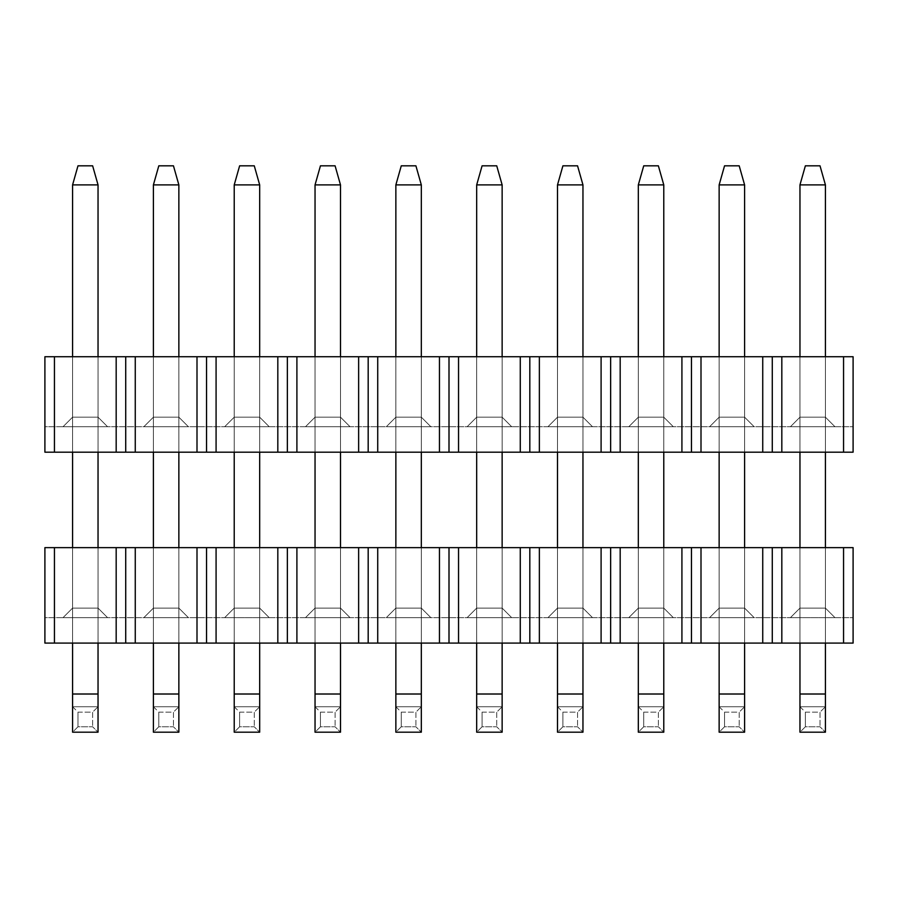 <?xml version="1.0" encoding="UTF-8"?>
<svg xmlns="http://www.w3.org/2000/svg" width="898" height="898" viewBox="0 0 898 898"><rect width="100%" height="100%" fill="white"/><g stroke="black" fill="none" stroke-linecap="round" stroke-linejoin="round"><path stroke-width="0.67" stroke-dasharray="4.49 3.37" d="M44.9 452.177L44.9 356.731L44.9 452.177L44.9 426.73L853.1 426.73L44.9 426.73L853.1 426.73L853.1 452.177L44.9 452.177L853.1 452.177L853.1 356.731L54.441 356.731L54.441 452.177L44.9 452.177L54.441 452.177L54.441 356.731L44.9 356.731L853.1 356.731L853.1 452.177L843.559 452.177L843.559 356.731L843.559 452.177L781.821 452.177L781.821 356.731L781.821 452.177L772.28 452.177L772.28 356.731L772.28 452.177L762.739 452.177L762.739 356.731L762.739 452.177L701.001 452.177L701.001 356.731L701.001 452.177L691.46 452.177L691.46 356.731L691.46 452.177L681.919 452.177L681.919 356.731L681.919 452.177L620.181 452.177L620.181 356.731L620.181 452.177L610.64 452.177L610.64 356.731L610.64 452.177L601.099 452.177L601.099 356.731L601.099 452.177L539.361 452.177L539.361 356.731L539.361 452.177L529.82 452.177L529.82 356.731L529.82 452.177L520.279 452.177L520.279 356.731L520.279 452.177L458.541 452.177L458.541 356.731L458.541 452.177L449 452.177L449 356.731L449 452.177L439.459 452.177L439.459 356.731L439.459 452.177L377.721 452.177L377.721 356.731L377.721 452.177L368.18 452.177L368.18 356.731L368.18 452.177L358.639 452.177L358.639 356.731L358.639 452.177L296.901 452.177L296.901 356.731L296.901 452.177L287.36 452.177L287.36 356.731L287.36 452.177L277.819 452.177L277.819 356.731L277.819 452.177L216.081 452.177L216.081 356.731L216.081 452.177L206.54 452.177L206.54 356.731L206.54 452.177L196.999 452.177L196.999 356.731L196.999 452.177L135.261 452.177L135.261 356.731L135.261 452.177L125.72 452.177L125.72 356.731L125.72 452.177L116.179 452.177L116.179 356.731L116.179 452.177L54.441 452.177L853.1 452.177L44.9 452.177L853.1 452.177L853.1 426.73L44.9 426.73L44.9 452.177M799.961 356.731L825.419 356.731L799.961 356.731L799.961 417.177L825.419 417.177L834.96 426.73L790.42 426.73L834.96 426.73L825.419 417.177L834.96 426.73L790.42 426.73L799.961 417.177L790.42 426.73L799.961 417.177L790.42 426.73L834.96 426.73L825.419 417.177L799.961 417.177L825.419 417.177L825.419 356.731L799.961 356.731L799.961 417.177L799.961 356.731L825.419 356.731L825.419 417.177L799.961 417.177L799.961 356.731L799.961 452.177L799.961 356.731M719.141 356.731L744.599 356.731L719.141 356.731L719.141 417.177L744.599 417.177L754.14 426.73L709.6 426.73L754.14 426.73L744.599 417.177L754.14 426.73L709.6 426.73L719.141 417.177L709.6 426.73L719.141 417.177L709.6 426.73L754.14 426.73L744.599 417.177L719.141 417.177L744.599 417.177L744.599 356.731L719.141 356.731L719.141 417.177L719.141 356.731L744.599 356.731L744.599 417.177L719.141 417.177L719.141 356.731L719.141 452.177L719.141 356.731M638.321 356.731L663.779 356.731L638.321 356.731L638.321 417.177L663.779 417.177L673.32 426.73L628.78 426.73L673.32 426.73L663.779 417.177L673.32 426.73L628.78 426.73L638.321 417.177L628.78 426.73L638.321 417.177L628.78 426.73L673.32 426.73L663.779 417.177L638.321 417.177L663.779 417.177L663.779 356.731L638.321 356.731L638.321 417.177L638.321 356.731L663.779 356.731L663.779 417.177L638.321 417.177L638.321 356.731L638.321 452.177L638.321 356.731M557.501 356.731L582.959 356.731L557.501 356.731L557.501 417.177L582.959 417.177L592.5 426.73L547.96 426.73L592.5 426.73L582.959 417.177L592.5 426.73L547.96 426.73L557.501 417.177L547.96 426.73L557.501 417.177L547.96 426.73L592.5 426.73L582.959 417.177L557.501 417.177L582.959 417.177L582.959 356.731L557.501 356.731L557.501 417.177L557.501 356.731L582.959 356.731L582.959 417.177L557.501 417.177L557.501 356.731L557.501 452.177L557.501 356.731M476.681 356.731L502.139 356.731L476.681 356.731L476.681 417.177L502.139 417.177L511.68 426.73L467.14 426.73L511.68 426.73L502.139 417.177L511.68 426.73L467.14 426.73L476.681 417.177L467.14 426.73L476.681 417.177L467.14 426.73L511.68 426.73L502.139 417.177L476.681 417.177L502.139 417.177L502.139 356.731L476.681 356.731L476.681 417.177L476.681 356.731L502.139 356.731L502.139 417.177L476.681 417.177L476.681 356.731L476.681 452.177L476.681 356.731M395.861 356.731L421.319 356.731L395.861 356.731L395.861 417.177L421.319 417.177L430.86 426.73L386.32 426.73L430.86 426.73L421.319 417.177L430.86 426.73L386.32 426.73L395.861 417.177L386.32 426.73L395.861 417.177L386.32 426.73L430.86 426.73L421.319 417.177L395.861 417.177L421.319 417.177L421.319 356.731L395.861 356.731L395.861 417.177L395.861 356.731L421.319 356.731L421.319 417.177L395.861 417.177L395.861 356.731L395.861 452.177L395.861 356.731M315.041 356.731L340.499 356.731L315.041 356.731L315.041 417.177L340.499 417.177L350.04 426.73L305.5 426.73L350.04 426.73L340.499 417.177L350.04 426.73L305.5 426.73L315.041 417.177L305.5 426.73L315.041 417.177L305.5 426.73L350.04 426.73L340.499 417.177L315.041 417.177L340.499 417.177L340.499 356.731L315.041 356.731L315.041 417.177L315.041 356.731L340.499 356.731L340.499 417.177L315.041 417.177L315.041 356.731L315.041 452.177L315.041 356.731M234.221 356.731L259.679 356.731L234.221 356.731L234.221 417.177L259.679 417.177L269.22 426.73L224.68 426.73L269.22 426.73L259.679 417.177L269.22 426.73L224.68 426.73L234.221 417.177L224.68 426.73L234.221 417.177L224.68 426.73L269.22 426.73L259.679 417.177L234.221 417.177L259.679 417.177L259.679 356.731L234.221 356.731L234.221 417.177L234.221 356.731L259.679 356.731L259.679 417.177L234.221 417.177L234.221 356.731L234.221 452.177L234.221 356.731M153.401 356.731L178.859 356.731L153.401 356.731L153.401 417.177L178.859 417.177L188.4 426.73L143.86 426.73L188.4 426.73L178.859 417.177L188.4 426.73L143.86 426.73L153.401 417.177L143.86 426.73L153.401 417.177L143.86 426.73L188.4 426.73L178.859 417.177L153.401 417.177L178.859 417.177L178.859 356.731L153.401 356.731L153.401 417.177L153.401 356.731L178.859 356.731L178.859 417.177L153.401 417.177L153.401 356.731L153.401 452.177L153.401 356.731M72.581 356.731L98.039 356.731L72.581 356.731L72.581 417.177L72.581 356.731L72.581 417.177L63.04 426.73L72.581 417.177L63.04 426.73L107.58 426.73L98.039 417.177L72.581 417.177L98.039 417.177L107.58 426.73L63.04 426.73L107.58 426.73L98.039 417.177L98.039 356.731L98.039 417.177L98.039 356.731L72.581 356.731L98.039 356.731L98.039 417.177L72.581 417.177L72.581 356.731L72.581 452.177L72.581 356.731M98.039 417.177L107.58 426.73L63.04 426.73L72.581 417.177L98.039 417.177M178.859 417.177L178.859 356.731L178.859 417.177M259.679 417.177L259.679 356.731L259.679 417.177M340.499 417.177L340.499 356.731L340.499 417.177M421.319 417.177L421.319 356.731L421.319 417.177M502.139 417.177L502.139 356.731L502.139 417.177M582.959 417.177L582.959 356.731L582.959 417.177M663.779 417.177L663.779 356.731L663.779 417.177M744.599 417.177L744.599 356.731L744.599 417.177M825.419 417.177L825.419 356.731L825.419 417.177M820.009 165.816L805.371 165.816L820.009 165.816L825.419 184.898L799.961 184.898L805.371 165.816L799.961 184.898L825.419 184.898L820.009 165.816M799.961 547.634L799.961 643.091L799.961 547.634L825.419 547.634L825.419 643.091L825.419 547.634L799.961 547.634L799.961 608.092L825.419 608.092L834.96 617.644L790.42 617.644L834.96 617.644L825.419 608.092L834.96 617.644L790.42 617.644L799.961 608.092L790.42 617.644L799.961 608.092L790.42 617.644L834.96 617.644L825.419 608.092L799.961 608.092L825.419 608.092L825.419 547.634L799.961 547.634L799.961 608.092L799.961 547.634L825.419 547.634L825.419 608.092L799.961 608.092L799.961 547.634M825.419 452.177L825.419 356.731L825.419 452.177M825.419 732.184L825.419 184.898L825.419 694.008L799.961 694.008L799.961 184.898L799.961 732.184L825.419 732.184L799.961 732.184L805.371 726.774L820.009 726.774L825.419 732.184L820.009 726.774L805.371 726.774L805.371 712.148L820.009 712.148L820.009 726.774L820.009 712.148L805.371 712.148L799.961 706.737L825.419 706.737L820.009 712.148L825.419 706.737L799.961 706.737L825.419 706.737L799.961 706.737L799.961 694.008L825.419 694.008L825.419 732.184M799.961 706.737L805.371 712.148L805.371 726.774L799.961 732.184L799.961 706.737M739.189 165.816L724.551 165.816L739.189 165.816L744.599 184.898L719.141 184.898L724.551 165.816L719.141 184.898L744.599 184.898L739.189 165.816M719.141 547.634L719.141 643.091L719.141 547.634L744.599 547.634L744.599 643.091L744.599 547.634L719.141 547.634L719.141 608.092L744.599 608.092L754.14 617.644L709.6 617.644L754.14 617.644L744.599 608.092L754.14 617.644L709.6 617.644L719.141 608.092L709.6 617.644L719.141 608.092L709.6 617.644L754.14 617.644L744.599 608.092L719.141 608.092L744.599 608.092L744.599 547.634L719.141 547.634L719.141 608.092L719.141 547.634L744.599 547.634L744.599 608.092L719.141 608.092L719.141 547.634M744.599 452.177L744.599 356.731L744.599 452.177M744.599 732.184L744.599 184.898L744.599 694.008L719.141 694.008L719.141 184.898L719.141 732.184L744.599 732.184L719.141 732.184L724.551 726.774L739.189 726.774L744.599 732.184L739.189 726.774L724.551 726.774L724.551 712.148L739.189 712.148L739.189 726.774L739.189 712.148L724.551 712.148L719.141 706.737L744.599 706.737L739.189 712.148L744.599 706.737L719.141 706.737L744.599 706.737L719.141 706.737L719.141 694.008L744.599 694.008L744.599 732.184M719.141 706.737L724.551 712.148L724.551 726.774L719.141 732.184L719.141 706.737M658.369 165.816L643.731 165.816L658.369 165.816L663.779 184.898L638.321 184.898L643.731 165.816L638.321 184.898L663.779 184.898L658.369 165.816M638.321 547.634L638.321 643.091L638.321 547.634L663.779 547.634L663.779 643.091L663.779 547.634L638.321 547.634L638.321 608.092L663.779 608.092L673.32 617.644L628.78 617.644L673.32 617.644L663.779 608.092L673.32 617.644L628.78 617.644L638.321 608.092L628.78 617.644L638.321 608.092L628.78 617.644L673.32 617.644L663.779 608.092L638.321 608.092L663.779 608.092L663.779 547.634L638.321 547.634L638.321 608.092L638.321 547.634L663.779 547.634L663.779 608.092L638.321 608.092L638.321 547.634M663.779 452.177L663.779 356.731L663.779 452.177M663.779 732.184L663.779 184.898L663.779 694.008L638.321 694.008L638.321 184.898L638.321 732.184L663.779 732.184L638.321 732.184L643.731 726.774L658.369 726.774L663.779 732.184L658.369 726.774L643.731 726.774L643.731 712.148L658.369 712.148L658.369 726.774L658.369 712.148L643.731 712.148L638.321 706.737L663.779 706.737L658.369 712.148L663.779 706.737L638.321 706.737L663.779 706.737L638.321 706.737L638.321 694.008L663.779 694.008L663.779 732.184M638.321 706.737L643.731 712.148L643.731 726.774L638.321 732.184L638.321 706.737M577.549 165.816L562.911 165.816L577.549 165.816L582.959 184.898L557.501 184.898L562.911 165.816L557.501 184.898L582.959 184.898L577.549 165.816M557.501 547.634L557.501 643.091L557.501 547.634L582.959 547.634L582.959 643.091L582.959 547.634L557.501 547.634L557.501 608.092L582.959 608.092L592.5 617.644L547.96 617.644L592.5 617.644L582.959 608.092L592.5 617.644L547.96 617.644L557.501 608.092L547.96 617.644L557.501 608.092L547.96 617.644L592.5 617.644L582.959 608.092L557.501 608.092L582.959 608.092L582.959 547.634L557.501 547.634L557.501 608.092L557.501 547.634L582.959 547.634L582.959 608.092L557.501 608.092L557.501 547.634M582.959 452.177L582.959 356.731L582.959 452.177M582.959 732.184L582.959 184.898L582.959 694.008L557.501 694.008L557.501 184.898L557.501 732.184L582.959 732.184L557.501 732.184L562.911 726.774L577.549 726.774L582.959 732.184L577.549 726.774L562.911 726.774L562.911 712.148L577.549 712.148L577.549 726.774L577.549 712.148L562.911 712.148L557.501 706.737L582.959 706.737L577.549 712.148L582.959 706.737L557.501 706.737L582.959 706.737L557.501 706.737L557.501 694.008L582.959 694.008L582.959 732.184M557.501 706.737L562.911 712.148L562.911 726.774L557.501 732.184L557.501 706.737M496.729 165.816L482.091 165.816L496.729 165.816L502.139 184.898L476.681 184.898L482.091 165.816L476.681 184.898L502.139 184.898L496.729 165.816M476.681 547.634L476.681 643.091L476.681 547.634L502.139 547.634L502.139 643.091L502.139 547.634L476.681 547.634L476.681 608.092L502.139 608.092L511.68 617.644L467.14 617.644L511.68 617.644L502.139 608.092L511.68 617.644L467.14 617.644L476.681 608.092L467.14 617.644L476.681 608.092L467.14 617.644L511.68 617.644L502.139 608.092L476.681 608.092L502.139 608.092L502.139 547.634L476.681 547.634L476.681 608.092L476.681 547.634L502.139 547.634L502.139 608.092L476.681 608.092L476.681 547.634M502.139 452.177L502.139 356.731L502.139 452.177M502.139 732.184L502.139 184.898L502.139 694.008L476.681 694.008L476.681 184.898L476.681 732.184L502.139 732.184L476.681 732.184L482.091 726.774L496.729 726.774L502.139 732.184L496.729 726.774L482.091 726.774L482.091 712.148L496.729 712.148L496.729 726.774L496.729 712.148L482.091 712.148L476.681 706.737L502.139 706.737L496.729 712.148L502.139 706.737L476.681 706.737L502.139 706.737L476.681 706.737L476.681 694.008L502.139 694.008L502.139 732.184M476.681 706.737L482.091 712.148L482.091 726.774L476.681 732.184L476.681 706.737M415.909 165.816L401.271 165.816L415.909 165.816L421.319 184.898L395.861 184.898L401.271 165.816L395.861 184.898L421.319 184.898L415.909 165.816M395.861 547.634L395.861 643.091L395.861 547.634L421.319 547.634L421.319 643.091L421.319 547.634L395.861 547.634L395.861 608.092L421.319 608.092L430.86 617.644L386.32 617.644L430.86 617.644L421.319 608.092L430.86 617.644L386.32 617.644L395.861 608.092L386.32 617.644L395.861 608.092L386.32 617.644L430.86 617.644L421.319 608.092L395.861 608.092L421.319 608.092L421.319 547.634L395.861 547.634L395.861 608.092L395.861 547.634L421.319 547.634L421.319 608.092L395.861 608.092L395.861 547.634M421.319 452.177L421.319 356.731L421.319 452.177M421.319 732.184L421.319 184.898L421.319 694.008L395.861 694.008L395.861 184.898L395.861 732.184L421.319 732.184L395.861 732.184L401.271 726.774L415.909 726.774L421.319 732.184L415.909 726.774L401.271 726.774L401.271 712.148L415.909 712.148L415.909 726.774L415.909 712.148L401.271 712.148L395.861 706.737L421.319 706.737L415.909 712.148L421.319 706.737L395.861 706.737L421.319 706.737L395.861 706.737L395.861 694.008L421.319 694.008L421.319 732.184M395.861 706.737L401.271 712.148L401.271 726.774L395.861 732.184L395.861 706.737M335.089 165.816L320.451 165.816L335.089 165.816L340.499 184.898L315.041 184.898L320.451 165.816L315.041 184.898L340.499 184.898L335.089 165.816M315.041 547.634L315.041 643.091L315.041 547.634L340.499 547.634L340.499 643.091L340.499 547.634L315.041 547.634L315.041 608.092L340.499 608.092L350.04 617.644L305.5 617.644L350.04 617.644L340.499 608.092L350.04 617.644L305.5 617.644L315.041 608.092L305.5 617.644L315.041 608.092L305.5 617.644L350.04 617.644L340.499 608.092L315.041 608.092L340.499 608.092L340.499 547.634L315.041 547.634L315.041 608.092L315.041 547.634L340.499 547.634L340.499 608.092L315.041 608.092L315.041 547.634M340.499 452.177L340.499 356.731L340.499 452.177M340.499 732.184L340.499 184.898L340.499 694.008L315.041 694.008L315.041 184.898L315.041 732.184L340.499 732.184L315.041 732.184L320.451 726.774L335.089 726.774L340.499 732.184L335.089 726.774L320.451 726.774L320.451 712.148L335.089 712.148L335.089 726.774L335.089 712.148L320.451 712.148L315.041 706.737L340.499 706.737L335.089 712.148L340.499 706.737L315.041 706.737L340.499 706.737L315.041 706.737L315.041 694.008L340.499 694.008L340.499 732.184M315.041 706.737L320.451 712.148L320.451 726.774L315.041 732.184L315.041 706.737M254.269 165.816L239.631 165.816L254.269 165.816L259.679 184.898L234.221 184.898L239.631 165.816L234.221 184.898L259.679 184.898L254.269 165.816M234.221 547.634L234.221 643.091L234.221 547.634L259.679 547.634L259.679 643.091L259.679 547.634L234.221 547.634L234.221 608.092L259.679 608.092L269.22 617.644L224.68 617.644L269.22 617.644L259.679 608.092L269.22 617.644L224.68 617.644L234.221 608.092L224.68 617.644L234.221 608.092L224.68 617.644L269.22 617.644L259.679 608.092L234.221 608.092L259.679 608.092L259.679 547.634L234.221 547.634L234.221 608.092L234.221 547.634L259.679 547.634L259.679 608.092L234.221 608.092L234.221 547.634M259.679 452.177L259.679 356.731L259.679 452.177M259.679 732.184L259.679 184.898L259.679 694.008L234.221 694.008L234.221 184.898L234.221 732.184L259.679 732.184L234.221 732.184L239.631 726.774L254.269 726.774L259.679 732.184L254.269 726.774L239.631 726.774L239.631 712.148L254.269 712.148L254.269 726.774L254.269 712.148L239.631 712.148L234.221 706.737L259.679 706.737L254.269 712.148L259.679 706.737L234.221 706.737L259.679 706.737L234.221 706.737L234.221 694.008L259.679 694.008L259.679 732.184M234.221 706.737L239.631 712.148L239.631 726.774L234.221 732.184L234.221 706.737M173.449 165.816L158.811 165.816L173.449 165.816L178.859 184.898L153.401 184.898L158.811 165.816L153.401 184.898L178.859 184.898L173.449 165.816M153.401 547.634L153.401 643.091L153.401 547.634L178.859 547.634L178.859 643.091L178.859 547.634L153.401 547.634L153.401 608.092L178.859 608.092L188.4 617.644L143.86 617.644L188.4 617.644L178.859 608.092L188.4 617.644L143.86 617.644L153.401 608.092L143.86 617.644L153.401 608.092L143.86 617.644L188.4 617.644L178.859 608.092L153.401 608.092L178.859 608.092L178.859 547.634L153.401 547.634L153.401 608.092L153.401 547.634L178.859 547.634L178.859 608.092L153.401 608.092L153.401 547.634M178.859 452.177L178.859 356.731L178.859 452.177M178.859 732.184L178.859 184.898L178.859 694.008L153.401 694.008L153.401 184.898L153.401 732.184L178.859 732.184L153.401 732.184L158.811 726.774L173.449 726.774L178.859 732.184L173.449 726.774L158.811 726.774L158.811 712.148L173.449 712.148L173.449 726.774L173.449 712.148L158.811 712.148L153.401 706.737L178.859 706.737L173.449 712.148L178.859 706.737L153.401 706.737L178.859 706.737L153.401 706.737L153.401 694.008L178.859 694.008L178.859 732.184M153.401 706.737L158.811 712.148L158.811 726.774L153.401 732.184L153.401 706.737M92.629 165.816L77.991 165.816L92.629 165.816L98.039 184.898L72.581 184.898L77.991 165.816L72.581 184.898L98.039 184.898L92.629 165.816M72.581 547.634L72.581 643.091L72.581 547.634L98.039 547.634L98.039 643.091L98.039 547.634L72.581 547.634L72.581 608.092L72.581 547.634L72.581 608.092L63.04 617.644L72.581 608.092L63.04 617.644L107.58 617.644L98.039 608.092L72.581 608.092L98.039 608.092L107.58 617.644L63.04 617.644L107.58 617.644L98.039 608.092L98.039 547.634L98.039 608.092L98.039 547.634L72.581 547.634L98.039 547.634L98.039 608.092L72.581 608.092L72.581 547.634M98.039 452.177L98.039 356.731L98.039 452.177M98.039 732.184L98.039 184.898L98.039 694.008L72.581 694.008L72.581 184.898L72.581 732.184L98.039 732.184L72.581 732.184L77.991 726.774L92.629 726.774L98.039 732.184L92.629 726.774L77.991 726.774L77.991 712.148L92.629 712.148L92.629 726.774L92.629 712.148L77.991 712.148L72.581 706.737L98.039 706.737L92.629 712.148L98.039 706.737L72.581 706.737L98.039 706.737L72.581 706.737L72.581 694.008L98.039 694.008L98.039 732.184M72.581 706.737L77.991 712.148L77.991 726.774L72.581 732.184L72.581 706.737M44.9 643.091L44.9 547.634L44.9 643.091L44.9 617.644L853.1 617.644L44.9 617.644L853.1 617.644L853.1 643.091L44.9 643.091L853.1 643.091L853.1 547.634L54.441 547.634L54.441 643.091L44.9 643.091L54.441 643.091L54.441 547.634L44.9 547.634L853.1 547.634L853.1 643.091L843.559 643.091L843.559 547.634L843.559 643.091L781.821 643.091L781.821 547.634L781.821 643.091L772.28 643.091L772.28 547.634L772.28 643.091L762.739 643.091L762.739 547.634L762.739 643.091L701.001 643.091L701.001 547.634L701.001 643.091L691.46 643.091L691.46 547.634L691.46 643.091L681.919 643.091L681.919 547.634L681.919 643.091L620.181 643.091L620.181 547.634L620.181 643.091L610.64 643.091L610.64 547.634L610.64 643.091L601.099 643.091L601.099 547.634L601.099 643.091L539.361 643.091L539.361 547.634L539.361 643.091L529.82 643.091L529.82 547.634L529.82 643.091L520.279 643.091L520.279 547.634L520.279 643.091L458.541 643.091L458.541 547.634L458.541 643.091L449 643.091L449 547.634L449 643.091L439.459 643.091L439.459 547.634L439.459 643.091L377.721 643.091L377.721 547.634L377.721 643.091L368.18 643.091L368.18 547.634L368.18 643.091L358.639 643.091L358.639 547.634L358.639 643.091L296.901 643.091L296.901 547.634L296.901 643.091L287.36 643.091L287.36 547.634L287.36 643.091L277.819 643.091L277.819 547.634L277.819 643.091L216.081 643.091L216.081 547.634L216.081 643.091L206.54 643.091L206.54 547.634L206.54 643.091L196.999 643.091L196.999 547.634L196.999 643.091L135.261 643.091L135.261 547.634L135.261 643.091L125.72 643.091L125.72 547.634L125.72 643.091L116.179 643.091L116.179 547.634L116.179 643.091L54.441 643.091L853.1 643.091L44.9 643.091L853.1 643.091L853.1 617.644L44.9 617.644L44.9 643.091M98.039 608.092L107.58 617.644L63.04 617.644L72.581 608.092L98.039 608.092M178.859 608.092L178.859 547.634L178.859 608.092M259.679 608.092L259.679 547.634L259.679 608.092M340.499 608.092L340.499 547.634L340.499 608.092M421.319 608.092L421.319 547.634L421.319 608.092M502.139 608.092L502.139 547.634L502.139 608.092M582.959 608.092L582.959 547.634L582.959 608.092M663.779 608.092L663.779 547.634L663.779 608.092M744.599 608.092L744.599 547.634L744.599 608.092M825.419 608.092L825.419 547.634L825.419 608.092"/><path stroke-width="1.35" d="M44.9 452.177L44.9 356.731L853.1 356.731L772.28 356.731L772.28 452.177L44.9 452.177L781.821 452.177L772.28 452.177L772.28 356.731L762.739 356.731L762.739 452.177L762.739 356.731L701.001 356.731L701.001 452.177L701.001 356.731L691.46 356.731L691.46 452.177L691.46 356.731L681.919 356.731L681.919 452.177L681.919 356.731L620.181 356.731L620.181 452.177L620.181 356.731L610.64 356.731L610.64 452.177L610.64 356.731L601.099 356.731L601.099 452.177L601.099 356.731L539.361 356.731L539.361 452.177L539.361 356.731L529.82 356.731L529.82 452.177L529.82 356.731L520.279 356.731L520.279 452.177L520.279 356.731L458.541 356.731L458.541 452.177L458.541 356.731L449 356.731L449 452.177L449 356.731L439.459 356.731L439.459 452.177L439.459 356.731L377.721 356.731L377.721 452.177L377.721 356.731L368.18 356.731L368.18 452.177L368.18 356.731L358.639 356.731L358.639 452.177L358.639 356.731L296.901 356.731L296.901 452.177L296.901 356.731L287.36 356.731L287.36 452.177L287.36 356.731L277.819 356.731L277.819 452.177L277.819 356.731L216.081 356.731L216.081 452.177L216.081 356.731L206.54 356.731L206.54 452.177L206.54 356.731L196.999 356.731L196.999 452.177L196.999 356.731L135.261 356.731L135.261 452.177L135.261 356.731L125.72 356.731L125.72 452.177L125.72 356.731L116.179 356.731L116.179 452.177L116.179 356.731L54.441 356.731L54.441 452.177L54.441 356.731L44.9 356.731L44.9 452.177M853.1 452.177L781.821 452.177L781.821 356.731L781.821 452.177L843.559 452.177L843.559 356.731L843.559 452.177L853.1 452.177L853.1 356.731L853.1 452.177M805.371 165.816L820.009 165.816L805.371 165.816L799.961 184.898L805.371 165.816M825.419 184.898L820.009 165.816L825.419 184.898L799.961 184.898L825.419 184.898L825.419 356.731L825.419 184.898M799.961 184.898L799.961 356.731L799.961 184.898M799.961 452.177L799.961 547.634L799.961 452.177M799.961 643.091L799.961 694.008L825.419 694.008L825.419 643.091L825.419 732.184L825.419 694.008L799.961 694.008L799.961 643.091M825.419 547.634L825.419 452.177L825.419 547.634M799.961 732.184L799.961 694.008L799.961 732.184L825.419 732.184M724.551 165.816L739.189 165.816L724.551 165.816L719.141 184.898L724.551 165.816M744.599 184.898L739.189 165.816L744.599 184.898L719.141 184.898L744.599 184.898L744.599 356.731L744.599 184.898M719.141 184.898L719.141 356.731L719.141 184.898M719.141 452.177L719.141 547.634L719.141 452.177M719.141 643.091L719.141 694.008L744.599 694.008L744.599 643.091L744.599 732.184L744.599 694.008L719.141 694.008L719.141 643.091M744.599 547.634L744.599 452.177L744.599 547.634M719.141 732.184L719.141 694.008L719.141 732.184L744.599 732.184M643.731 165.816L658.369 165.816L643.731 165.816L638.321 184.898L643.731 165.816M663.779 184.898L658.369 165.816L663.779 184.898L638.321 184.898L663.779 184.898L663.779 356.731L663.779 184.898M638.321 184.898L638.321 356.731L638.321 184.898M638.321 452.177L638.321 547.634L638.321 452.177M638.321 643.091L638.321 694.008L663.779 694.008L663.779 643.091L663.779 732.184L663.779 694.008L638.321 694.008L638.321 643.091M663.779 547.634L663.779 452.177L663.779 547.634M638.321 732.184L638.321 694.008L638.321 732.184L663.779 732.184M562.911 165.816L577.549 165.816L562.911 165.816L557.501 184.898L562.911 165.816M582.959 184.898L577.549 165.816L582.959 184.898L557.501 184.898L582.959 184.898L582.959 356.731L582.959 184.898M557.501 184.898L557.501 356.731L557.501 184.898M557.501 452.177L557.501 547.634L557.501 452.177M557.501 643.091L557.501 694.008L582.959 694.008L582.959 643.091L582.959 732.184L582.959 694.008L557.501 694.008L557.501 643.091M582.959 547.634L582.959 452.177L582.959 547.634M557.501 732.184L557.501 694.008L557.501 732.184L582.959 732.184M482.091 165.816L496.729 165.816L482.091 165.816L476.681 184.898L482.091 165.816M502.139 184.898L496.729 165.816L502.139 184.898L476.681 184.898L502.139 184.898L502.139 356.731L502.139 184.898M476.681 184.898L476.681 356.731L476.681 184.898M476.681 452.177L476.681 547.634L476.681 452.177M476.681 643.091L476.681 694.008L502.139 694.008L502.139 643.091L502.139 732.184L502.139 694.008L476.681 694.008L476.681 643.091M502.139 547.634L502.139 452.177L502.139 547.634M476.681 732.184L476.681 694.008L476.681 732.184L502.139 732.184M401.271 165.816L415.909 165.816L401.271 165.816L395.861 184.898L401.271 165.816M421.319 184.898L415.909 165.816L421.319 184.898L395.861 184.898L421.319 184.898L421.319 356.731L421.319 184.898M395.861 184.898L395.861 356.731L395.861 184.898M395.861 452.177L395.861 547.634L395.861 452.177M395.861 643.091L395.861 694.008L421.319 694.008L421.319 643.091L421.319 732.184L421.319 694.008L395.861 694.008L395.861 643.091M421.319 547.634L421.319 452.177L421.319 547.634M395.861 732.184L395.861 694.008L395.861 732.184L421.319 732.184M320.451 165.816L335.089 165.816L320.451 165.816L315.041 184.898L320.451 165.816M340.499 184.898L335.089 165.816L340.499 184.898L315.041 184.898L340.499 184.898L340.499 356.731L340.499 184.898M315.041 184.898L315.041 356.731L315.041 184.898M315.041 452.177L315.041 547.634L315.041 452.177M315.041 643.091L315.041 694.008L340.499 694.008L340.499 643.091L340.499 732.184L340.499 694.008L315.041 694.008L315.041 643.091M340.499 547.634L340.499 452.177L340.499 547.634M315.041 732.184L315.041 694.008L315.041 732.184L340.499 732.184M239.631 165.816L254.269 165.816L239.631 165.816L234.221 184.898L239.631 165.816M259.679 184.898L254.269 165.816L259.679 184.898L234.221 184.898L259.679 184.898L259.679 356.731L259.679 184.898M234.221 184.898L234.221 356.731L234.221 184.898M234.221 452.177L234.221 547.634L234.221 452.177M234.221 643.091L234.221 694.008L259.679 694.008L259.679 643.091L259.679 732.184L259.679 694.008L234.221 694.008L234.221 643.091M259.679 547.634L259.679 452.177L259.679 547.634M234.221 732.184L234.221 694.008L234.221 732.184L259.679 732.184M158.811 165.816L173.449 165.816L158.811 165.816L153.401 184.898L158.811 165.816M178.859 184.898L173.449 165.816L178.859 184.898L153.401 184.898L178.859 184.898L178.859 356.731L178.859 184.898M153.401 184.898L153.401 356.731L153.401 184.898M153.401 452.177L153.401 547.634L153.401 452.177M153.401 643.091L153.401 694.008L178.859 694.008L178.859 643.091L178.859 732.184L178.859 694.008L153.401 694.008L153.401 643.091M178.859 547.634L178.859 452.177L178.859 547.634M153.401 732.184L153.401 694.008L153.401 732.184L178.859 732.184M77.991 165.816L92.629 165.816L77.991 165.816L72.581 184.898L77.991 165.816M98.039 184.898L92.629 165.816L98.039 184.898L72.581 184.898L98.039 184.898L98.039 356.731L98.039 184.898M72.581 184.898L72.581 356.731L72.581 184.898M72.581 452.177L72.581 547.634L72.581 452.177M72.581 643.091L72.581 694.008L98.039 694.008L98.039 643.091L98.039 732.184L98.039 694.008L72.581 694.008L72.581 643.091M98.039 547.634L98.039 452.177L98.039 547.634M72.581 732.184L72.581 694.008L72.581 732.184L98.039 732.184M44.9 643.091L44.9 547.634L853.1 547.634L772.28 547.634L772.28 643.091L44.9 643.091L781.821 643.091L772.28 643.091L772.28 547.634L762.739 547.634L762.739 643.091L762.739 547.634L701.001 547.634L701.001 643.091L701.001 547.634L691.46 547.634L691.46 643.091L691.46 547.634L681.919 547.634L681.919 643.091L681.919 547.634L620.181 547.634L620.181 643.091L620.181 547.634L610.64 547.634L610.64 643.091L610.64 547.634L601.099 547.634L601.099 643.091L601.099 547.634L539.361 547.634L539.361 643.091L539.361 547.634L529.82 547.634L529.82 643.091L529.82 547.634L520.279 547.634L520.279 643.091L520.279 547.634L458.541 547.634L458.541 643.091L458.541 547.634L449 547.634L449 643.091L449 547.634L439.459 547.634L439.459 643.091L439.459 547.634L377.721 547.634L377.721 643.091L377.721 547.634L368.18 547.634L368.18 643.091L368.18 547.634L358.639 547.634L358.639 643.091L358.639 547.634L296.901 547.634L296.901 643.091L296.901 547.634L287.36 547.634L287.36 643.091L287.36 547.634L277.819 547.634L277.819 643.091L277.819 547.634L216.081 547.634L216.081 643.091L216.081 547.634L206.54 547.634L206.54 643.091L206.54 547.634L196.999 547.634L196.999 643.091L196.999 547.634L135.261 547.634L135.261 643.091L135.261 547.634L125.72 547.634L125.72 643.091L125.72 547.634L116.179 547.634L116.179 643.091L116.179 547.634L54.441 547.634L54.441 643.091L54.441 547.634L44.9 547.634L44.9 643.091M853.1 643.091L781.821 643.091L781.821 547.634L781.821 643.091L843.559 643.091L843.559 547.634L843.559 643.091L853.1 643.091L853.1 547.634L853.1 643.091"/></g></svg>
